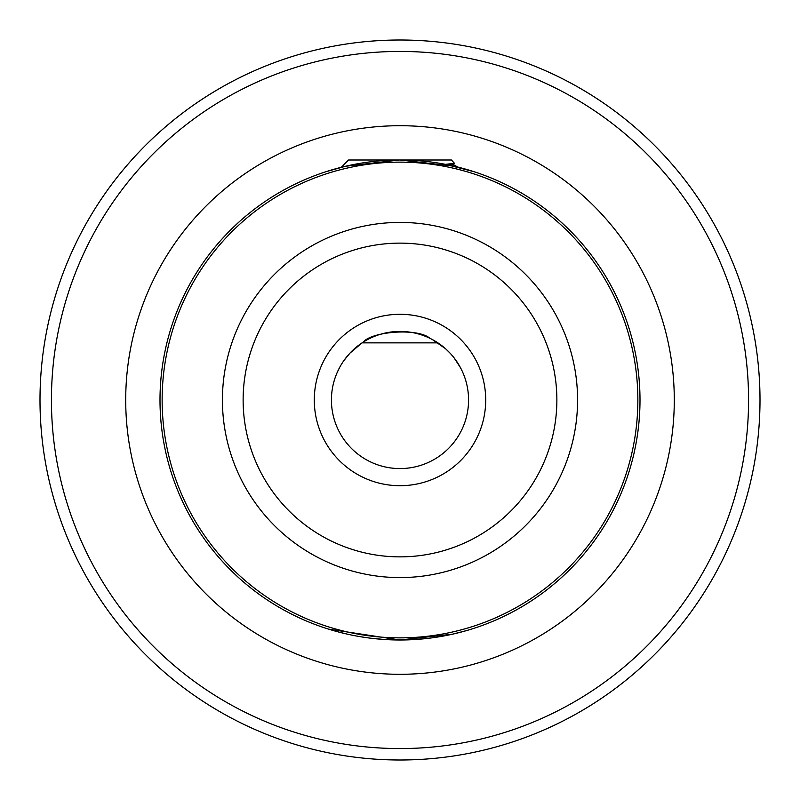 <?xml version="1.0" encoding="UTF-8"?>
<svg xmlns="http://www.w3.org/2000/svg" width="800" height="800" viewBox="0 0 800 800"><rect width="100%" height="100%" fill="white"/><g stroke="black" fill="none" stroke-linecap="round" stroke-linejoin="round"><path stroke-width="1.2" d="M328.63 629.14L400 640L452.48 634.19L466.66 630.56M460.58 632.23L452.34 634.22M429.36 638.2L415.13 639.52M331.43 400A68.57 68.57 0 0 0 400 468.57A68.57 68.57 0 0 0 468.57 400A68.57 68.57 0 0 0 400 331.43A68.57 68.57 0 0 0 331.43 400A68.57 68.57 0 0 1 400 331.43A68.57 68.57 0 0 1 468.57 400M640 400A240 240 0 0 1 400 640A240 240 0 0 1 160 400A240 240 0 0 1 400 160A240 240 0 0 1 640 400A240 240 0 0 0 400 160A240 240 0 0 0 160 400M40 400A360 360 0 0 0 400 760A360 360 0 0 0 760 400A360 360 0 0 0 400 40A360 360 0 0 0 40 400A360 360 0 0 1 400 40A360 360 0 0 1 760 400M400.25 160L454.22 166.21L474.02 171.7L445.49 164.35L454.46 163.31L449.93 165.25M454.46 163.31L451.43 160L348.57 160L341.28 167.3L325.98 171.7L345.64 166.24L399.25 160M343.91 360.55L349.97 353.11L361.85 343.02M351.57 351.46L354.52 348.68M361.05 343.56L362.1 342.86L437.9 342.86M446.03 349.18L450.22 353.31M460.06 366.91L461.77 370.23M462.6 372.01L462.83 372.52M460.5 367.73L454.01 357.75M445.47 348.67L432.53 339.64M429.88 338.28C417.8 327.74 371.7 331.4 363.15 342.17M339.55 367.62L337.15 372.59M400 640L390.67 639.82M384.83 639.52L370.51 638.18M364.97 637.43L357.93 636.28M347.64 634.22L339.1 632.14M331.25 629.94L329.8 629.5M450.8 165.07L447.09 164.24M390.9 332.04L404.3 331.56M485.71 400A85.71 85.71 0 0 1 400 485.71A85.71 85.71 0 0 1 314.29 400A85.71 85.71 0 0 1 400 314.29A85.71 85.71 0 0 1 485.71 400M577.58 400A177.58 177.58 0 0 1 400 577.58A177.58 177.58 0 0 1 222.42 400A177.58 177.58 0 0 1 400 222.42A177.58 177.58 0 0 1 577.58 400M243.13 400A156.87 156.87 0 0 0 400 556.87A156.87 156.87 0 0 0 556.87 400A156.87 156.87 0 0 0 400 243.13A156.87 156.87 0 0 0 243.13 400M125.71 400A274.29 274.29 0 0 1 400 125.71A274.29 274.29 0 0 1 674.29 400A274.29 274.29 0 0 1 400 674.29A274.29 274.29 0 0 1 125.71 400M162.14 400A237.86 237.86 0 0 0 400 637.86A237.86 237.86 0 0 0 637.86 400A237.86 237.86 0 0 0 400 162.14A237.86 237.86 0 0 0 162.14 400M51.43 400A348.57 348.57 0 0 0 400 748.57A348.57 348.57 0 0 0 748.57 400A348.57 348.57 0 0 0 400 51.43A348.57 348.57 0 0 0 51.43 400M452.87 164.24L457.69 167.04"/></g></svg>
